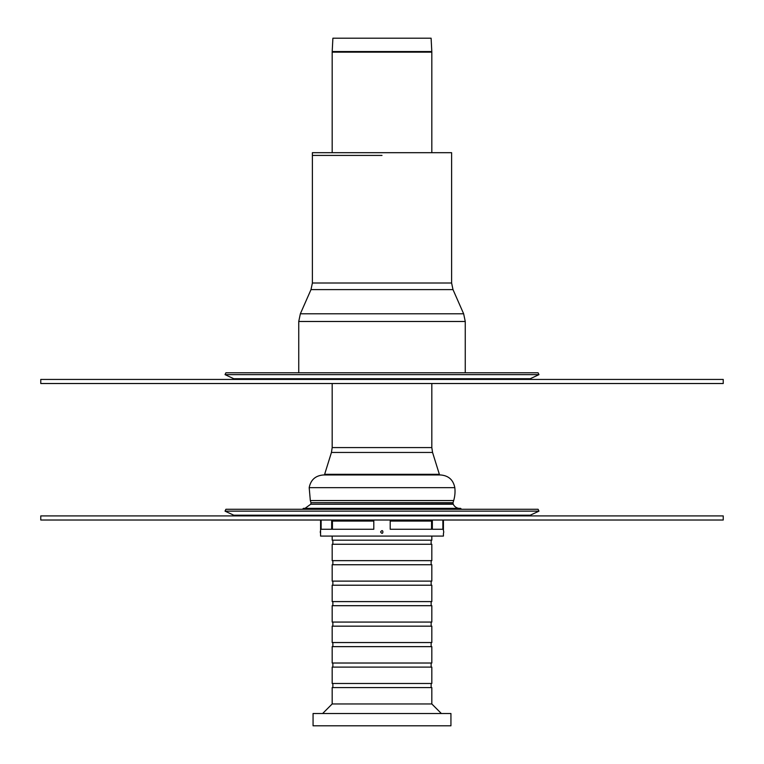 <?xml version="1.0" encoding="UTF-8"?>
<svg xmlns="http://www.w3.org/2000/svg" width="764" height="764" viewBox="0 0 764 764"><rect width="100%" height="100%" fill="white"/><g stroke="black" fill="none" stroke-linecap="round" stroke-linejoin="round"><path stroke-width="1.15" d="M530.226 378.724L233.774 378.724L225.036 374.647L538.964 374.647L530.226 378.724L527.055 379.431M225.036 374.647L225.905 372.794L538.095 372.794L538.964 374.647M723.231 383.518L723.231 379.431L40.769 379.431L40.769 383.518L723.231 383.518M527.055 515.92A7.506 7.506 0 0 0 530.226 515.213L538.964 511.145L225.036 511.145L233.774 515.213L236.945 515.92M453.033 502.693L310.967 502.693L452.976 502.979L453.673 500.544A32.078 32.078 0 0 0 454.809 487.652C453.262 479.83 448.516 475.609 440.57 474.969L323.43 474.969C315.484 475.609 310.738 479.83 309.191 487.652L454.809 487.652M452.976 502.979L453.281 504.23L310.719 504.23L305.008 508.366L310.719 504.23L311.024 502.979M453.281 504.23A7.162 7.162 0 0 0 460.606 508.366L303.394 508.366L302.477 509.282M538.964 511.145L538.095 509.282L225.905 509.282L225.036 511.145M331.442 452.45L432.558 452.45L439.367 474.32L324.633 474.32L331.442 452.45L332.178 447.58L431.822 447.58L431.822 383.518M439.367 474.32L437.275 474.969L326.725 474.969L324.633 474.32M723.231 520.017L723.231 515.92L40.769 515.92L40.769 520.017L723.231 520.017M373.806 520.017L373.806 529.251L321.128 529.251L321.128 520.017M320.574 520.017L320.574 530.617A3.553 3.553 0 0 0 320.574 533.348L320.574 530.617M320.574 533.348L320.574 536.08L443.426 536.08L443.426 533.348A3.553 3.553 0 0 0 443.426 530.617L443.426 520.017M442.872 520.017L442.872 529.251L390.194 529.251L390.194 520.017M380.596 531.983C383.643 536.614 383.643 527.351 380.596 531.983M390.194 521.067L431.564 521.067L431.564 529.251M332.435 529.251L332.435 521.067L373.806 521.067M332.178 626.165L431.822 626.165L431.822 642.543L332.178 642.543L332.178 626.165M431.135 622.068L431.135 626.165M332.178 622.068L431.822 622.068L431.822 605.69L332.178 605.69L332.178 622.068M431.135 601.593L431.135 605.69M332.178 601.593L431.822 601.593L431.822 585.214L332.178 585.214L332.178 601.593M431.135 581.117L431.135 585.214M332.178 581.117L431.822 581.117L431.822 564.739L332.178 564.739L332.178 581.117M431.135 560.642L431.135 564.739M332.178 560.642L431.822 560.642L431.822 544.264L332.178 544.264L332.178 560.642M431.135 540.177L431.135 544.264M332.178 536.08L332.178 540.177L431.822 540.177L431.822 536.08M322.628 713.519L332.178 703.959L431.822 703.959L441.372 713.519M332.178 703.959L332.178 687.581L431.822 687.581L431.822 703.959M431.135 683.484L431.135 687.581M332.178 683.484L431.822 683.484L431.822 667.106L332.178 667.106L332.178 683.484M431.135 663.018L431.135 667.106M332.178 663.018L431.822 663.018L431.822 646.64L332.178 646.64L332.178 663.018M431.135 642.543L431.135 646.64M450.932 725.8L450.932 713.519L313.068 713.519L313.068 725.8L450.932 725.8M332.197 51.541L332.894 38.2L431.106 38.2L431.803 51.541L332.197 51.541L332.178 52.153L431.822 52.153L431.822 152.685M382 155.417L312.39 155.417L382 155.417M451.61 283.005L451.61 152.685L312.39 152.685L312.39 283.005L451.61 283.005L452.995 289.604L463.643 313.784L465.257 321.482L465.257 372.794M530.226 515.213L233.774 515.213M453.673 500.544L310.327 500.544L309.191 487.652M428.251 520.017L428.251 521.067M432.338 529.251L432.338 520.017M335.749 521.067L335.749 520.017M331.662 520.017L331.662 529.251M312.39 283.005L311.005 289.604L452.995 289.604M311.005 289.604L300.357 313.784L463.643 313.784M298.743 372.794L298.743 321.482L465.257 321.482M233.774 378.724L236.945 379.431M310.967 502.693L310.327 500.544M460.606 508.366L461.523 509.282M332.178 383.518L332.178 447.58M432.558 452.45L431.822 447.58M428.241 521.067L428.241 520.017M335.759 520.017L335.759 521.067M332.865 626.165L332.865 622.068M332.865 605.69L332.865 601.593M332.865 585.214L332.865 581.117M332.865 564.739L332.865 560.642M332.865 544.264L332.865 540.177M332.865 687.581L332.865 683.484M332.865 667.106L332.865 663.018M332.865 646.64L332.865 642.543M431.803 51.541L431.822 52.153M332.178 152.685L332.178 52.153M300.357 313.784L298.743 321.482"/></g></svg>
